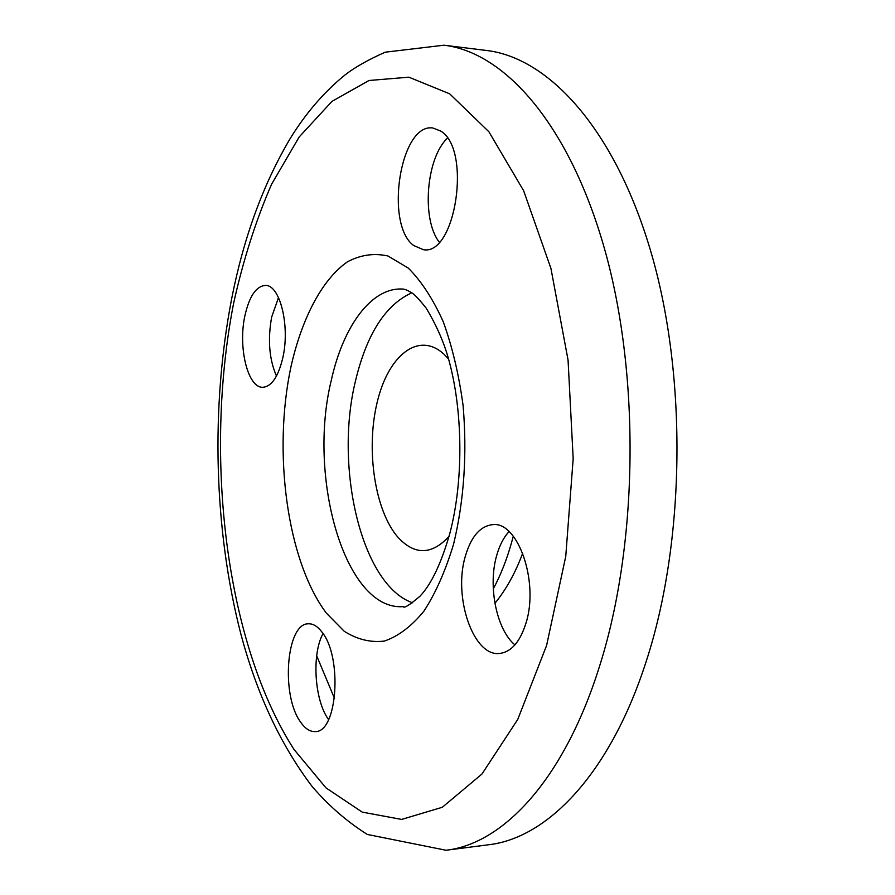 <?xml version="1.0" encoding="UTF-8"?>
<svg xmlns="http://www.w3.org/2000/svg" width="895" height="895" viewBox="0 0 895 895"><rect width="100%" height="100%" fill="white"/><g stroke="black" fill="none" stroke-linecap="round" stroke-linejoin="round"><path stroke-width="1.34" d="M440.799 131.095L432.911 128.007C400.266 122.682 384.391 224.209 413.647 245.51L423.469 249.716C455.589 255.78 471.822 149.487 440.799 131.095M439.255 242.097C421.388 219.599 426.054 158.102 447.444 138.154M244.827 316.114C237.958 347.528 247.848 388.038 262.772 387.278C271.621 386.595 278.311 376.705 282.854 357.62C290.193 325.78 279.911 284.61 265.379 285.427C256.059 286.187 249.202 296.413 244.827 316.114M276.477 376.034C269.216 359.421 267.605 339.776 271.655 317.087L278.524 297.565M300.552 722.019C305.161 728.698 310.084 731.875 315.308 731.562C337.437 732.557 342.651 656.796 321.909 632.015C317.591 626.343 313.105 623.602 308.439 623.804C286.288 623.099 280.717 695.314 300.552 722.019M526.014 623.009C539.148 581.862 517.97 521.449 492.921 524.615C480.257 525.891 471.027 536.575 465.221 556.656C453.138 597.122 473.298 656.684 499.477 653.473C511.202 652.119 520.04 641.972 526.014 623.009M514.916 644.903C496.434 629.61 487.775 585.912 496.68 555.493C499.533 545.357 503.661 537.38 509.065 531.596M446.001 850.25L488.446 844.779C547.136 838.235 609.931 774.242 646.179 661.472C685.089 542.504 687.416 377.768 651.482 253.8C615.48 129.574 548.848 57.638 486.365 50.456L443.898 45.209L385.219 52.19C368.27 59.708 354.901 67.27 345.112 74.878C324.024 92.017 305.665 113.329 290.025 138.814C263.007 184.56 243.518 238.025 231.57 299.198C210.717 407.583 213.849 529.661 240.878 634.074C256.899 694.106 280.616 744.875 312.053 786.392C328.543 805.623 346.98 821.644 367.33 834.453L446.001 850.25C503.169 843.918 564.51 779.332 599.963 664.907C638.012 544.205 640.272 376.728 605.109 250.913C569.869 124.83 504.758 52.167 443.898 45.209M411.812 292.822C385.499 304.77 366.737 334.059 355.539 380.722C334.092 467.514 361.602 585.24 412.617 602.805M448.54 358.973L443.942 354.151C418.468 330.714 387.949 355.639 377.03 402.929C365.775 449.939 374.882 510.844 397.995 537.313C414.665 555.347 431.67 555.057 448.999 536.463M316.685 655.8L334.473 698.335M328.599 719.625C314.458 700.516 311.538 654.234 323.028 633.604M493.29 588.832C500.596 575.328 506.727 559.755 511.705 542.09L513.294 536.194M233.517 303.774C203.78 457.032 225.506 642.823 294.03 749.484L325.937 787.835L362.218 812.112L401.631 819.428L442.331 807.268L481.991 773.996L517.746 719.435L546.599 645.485L565.752 556.41L573.18 458.665L568.056 360.025L550.94 268.455L523.653 190.769L488.883 131.744L449.648 93.807L408.87 77.183L369.008 80.494L331.989 101.37L299.187 136.957L271.521 184.359C255.735 220.763 243.071 260.568 233.517 303.774M291.009 366.525C272.628 452.255 287.015 560.796 326.384 613.153L344.206 631.243C357.105 639.444 370.474 642.722 384.335 641.077C398.174 636.401 411.353 626.444 423.883 611.218C435.675 593.061 445.587 570.652 453.62 544.003C464.069 500.394 467.224 454.268 463.095 405.603C458.922 374.736 452.299 346.757 443.215 321.652C432.967 298.952 421.332 281.097 408.288 268.086L387.994 256.004C374.121 252.916 360.64 254.829 347.54 261.754C322.077 279.408 301.928 318.206 291.009 366.525M331.295 380.286C307.276 477.572 345.09 611.016 403.153 606.631C404.003 608.544 409.597 605.076 419.956 596.227C431.256 584.346 441.157 563.604 449.659 534.013C464.404 479.284 462.972 404.003 446.493 352.082C441.94 337.862 435.205 323.252 426.277 308.249C419.587 299.825 414.855 294.757 412.08 293.023C407.583 290.237 404.327 288.906 402.325 289.04C371.246 287.362 343.121 326.474 331.295 380.286M522.714 553.155C515.453 572.699 506.19 589.436 494.913 603.342"/></g></svg>
